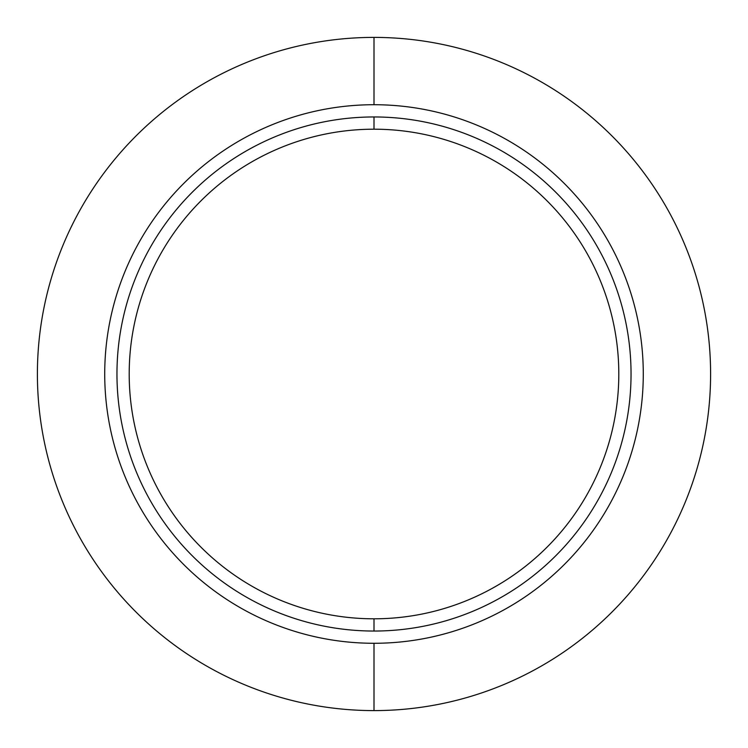 <?xml version="1.0" encoding="UTF-8"?>
<svg xmlns="http://www.w3.org/2000/svg" width="748" height="748" viewBox="0 0 748 748"><rect width="100%" height="100%" fill="white"/><g stroke="black" fill="none" stroke-linecap="round" stroke-linejoin="round"><path stroke-width="1.12" d="M374 37.4A336.6 336.6 0 0 0 37.4 374A336.6 336.6 0 0 0 374 710.6A336.6 336.6 0 0 0 710.6 374A336.6 336.6 0 0 0 374 37.4A336.6 336.6 0 0 1 710.6 374A336.6 336.6 0 0 1 374 710.6L374 643.28A269.28 269.28 0 0 0 643.28 374A269.28 269.28 0 0 0 374 104.72L374 37.4L374 104.72A269.28 269.28 0 0 0 104.72 374A269.28 269.28 0 0 0 374 643.28A269.28 269.28 0 0 0 643.28 374A269.28 269.28 0 0 0 374 104.72A269.28 269.28 0 0 0 104.72 374A269.28 269.28 0 0 0 374 643.28L374 710.6A336.6 336.6 0 0 1 37.4 374A336.6 336.6 0 0 1 374 37.4M374 631.041A257.041 257.041 0 0 1 116.959 374A257.041 257.041 0 0 1 374 116.959A257.041 257.041 0 0 1 631.041 374A257.041 257.041 0 0 1 374 631.041L374 618.802A244.802 244.802 0 0 1 129.198 374A244.802 244.802 0 0 1 374 129.198L374 116.959A257.041 257.041 0 0 0 116.959 374A257.041 257.041 0 0 0 374 631.041A257.041 257.041 0 0 0 631.041 374A257.041 257.041 0 0 0 374 116.959L374 129.198A244.802 244.802 0 0 0 129.198 374A244.802 244.802 0 0 0 374 618.802A244.802 244.802 0 0 0 618.802 374A244.802 244.802 0 0 0 374 129.198A244.802 244.802 0 0 1 618.802 374A244.802 244.802 0 0 1 374 618.802L374 631.041"/></g></svg>
